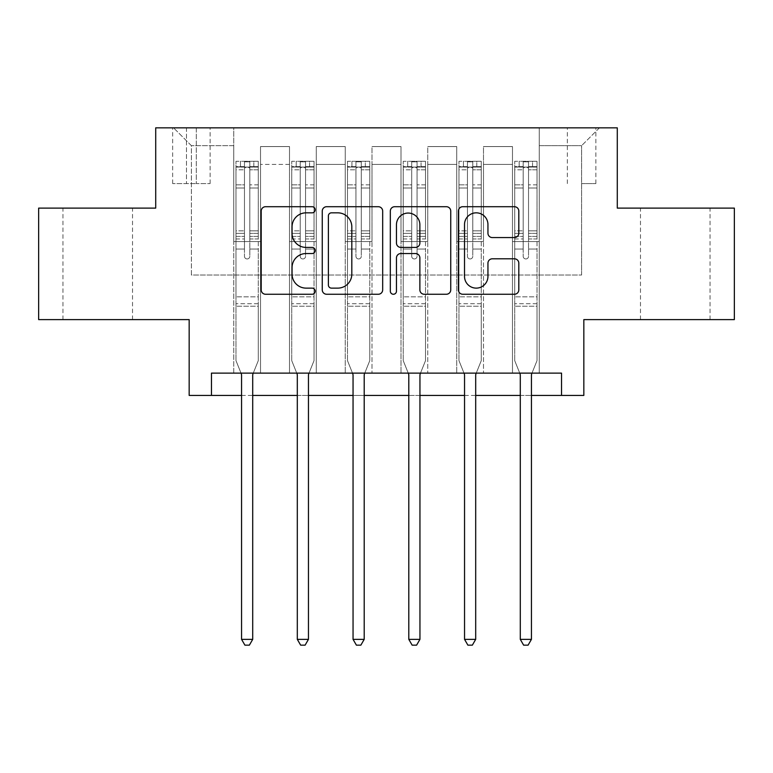 <?xml version="1.0" encoding="UTF-8"?>
<svg xmlns="http://www.w3.org/2000/svg" width="773" height="773" viewBox="0 0 773 773"><rect width="100%" height="100%" fill="white"/><g stroke="black" fill="none" stroke-linecap="round" stroke-linejoin="round"><path stroke-width="0.58" stroke-dasharray="3.87 2.9" d="M315.152 209.773A3.063 3.063 0 0 0 312.079 206.71L265.574 206.71A4.377 4.377 0 0 0 261.197 211.087L261.197 289.875A4.377 4.377 0 0 0 265.574 294.252L312.079 294.252A3.063 3.063 0 0 0 315.152 291.189A3.063 3.063 0 0 0 312.079 288.126L306.069 288.126A14.011 14.011 0 0 1 292.059 274.115L292.059 267.555A14.011 14.011 0 0 1 306.069 253.544L312.079 253.544A3.063 3.063 0 0 0 315.152 250.481A3.063 3.063 0 0 0 312.079 247.418L306.069 247.418A14.011 14.011 0 0 1 292.059 233.407L292.059 226.847A14.011 14.011 0 0 1 306.069 212.836L312.079 212.836A3.063 3.063 0 0 0 315.152 209.773M675.264 208.111L640.479 208.111L675.264 208.111M675.264 319.607L640.479 319.607L675.264 319.607M97.736 208.111L62.951 208.111L97.736 208.111M97.736 319.607L62.951 319.607L97.736 319.607M581.605 127.845L595.877 127.845L581.605 127.845M581.605 183.588L595.877 183.588L581.605 183.588M734.35 208.111L734.35 319.607L583.837 319.607L583.837 395.418L189.163 395.418L189.163 319.607L38.65 319.607L38.65 208.111L155.711 208.111L155.711 127.845L617.289 127.845L617.289 208.111L734.35 208.111M211.464 395.418L211.464 373.117L211.464 395.418L211.464 373.117L561.536 373.117L211.464 373.117L561.536 373.117L561.536 395.418M233.755 373.117L260.52 373.117L233.755 373.117L260.52 373.117L233.755 373.117L233.755 127.845L173.558 127.845L599.442 127.845L539.245 127.845L539.245 373.117L512.48 373.117L539.245 373.117L512.48 373.117L539.245 373.117L539.245 127.845L539.245 241.562L539.245 145.682L581.605 145.682L539.245 145.682L539.245 127.845L233.755 127.845L233.755 241.562L260.52 241.562L260.52 164.407L260.52 373.117L260.52 146.57L260.52 373.117L260.52 241.562L233.755 241.562L233.755 145.682L191.395 145.682L233.755 145.682L233.755 127.845L233.755 373.117M289.508 373.117L316.263 373.117L289.508 373.117L316.263 373.117L289.508 373.117L289.508 146.57L260.52 146.57L289.508 146.57L289.508 373.117L289.508 241.562L316.263 241.562L316.263 164.407L316.263 373.117L316.263 146.57L316.263 373.117L316.263 241.562L289.508 241.562L289.508 164.407L289.508 373.117M345.251 373.117L372.006 373.117L345.251 373.117L372.006 373.117L345.251 373.117L345.251 146.57L316.263 146.57L316.263 164.407L316.263 146.57L345.251 146.57L345.251 373.117L345.251 241.562L372.006 241.562L372.006 164.407L372.006 373.117L372.006 146.57L372.006 373.117L372.006 241.562L345.251 241.562L345.251 164.407L345.251 241.562L372.006 241.562L345.251 241.562L345.251 373.117M400.994 373.117L427.749 373.117L400.994 373.117L427.749 373.117L400.994 373.117L400.994 146.57L372.006 146.57L372.006 164.407L372.006 146.57L400.994 146.57L400.994 373.117L400.994 241.562L427.749 241.562L427.749 164.407L427.749 373.117L427.749 146.57L427.749 373.117L427.749 241.562L400.994 241.562L400.994 164.407L400.994 241.562L427.749 241.562L400.994 241.562L400.994 373.117M456.737 373.117L483.492 373.117L456.737 373.117L483.492 373.117L456.737 373.117L456.737 146.57L427.749 146.57L427.749 164.407L427.749 146.57L456.737 146.57L456.737 373.117L456.737 241.562L483.492 241.562L483.492 164.407L483.492 373.117L483.492 146.57L483.492 373.117L483.492 241.562L456.737 241.562L456.737 164.407L456.737 241.562L483.492 241.562L456.737 241.562L456.737 373.117M186.486 127.845L172.659 127.845L186.486 127.845L186.486 183.588L172.659 183.588L196.294 183.588L186.486 183.588L186.486 127.845M196.294 127.845L210.121 127.845L196.294 127.845L196.294 183.588L210.121 183.588L196.294 183.588L196.294 127.845M241.562 395.418L252.713 395.418M297.305 395.418L308.456 395.418M353.048 395.418L364.199 395.418M408.801 395.418L419.952 395.418M464.544 395.418L475.695 395.418M520.287 395.418L531.438 395.418M191.395 275.014L191.395 145.682L173.558 127.845L191.395 145.682L191.395 275.014L581.605 275.014L191.395 275.014M581.605 275.014L581.605 145.682L581.605 275.014M512.48 241.562L539.245 241.562L539.245 373.117L539.245 241.562L512.48 241.562L512.48 164.407L512.48 241.562L539.245 241.562L512.48 241.562L512.48 373.117L512.48 146.57L483.492 146.57L483.492 164.407L483.492 146.57L512.48 146.57L512.48 373.117L512.48 241.562M233.755 241.562L260.52 241.562L233.755 241.562M289.508 146.57L260.52 146.57L289.508 146.57L289.508 164.407L289.508 146.57M289.508 241.562L316.263 241.562L289.508 241.562M345.251 164.407L345.251 146.57L345.251 164.407L316.263 164.407L345.251 164.407M400.994 164.407L400.994 146.57L400.994 164.407L372.006 164.407L400.994 164.407M456.737 164.407L456.737 146.57L456.737 164.407L427.749 164.407L456.737 164.407M512.48 164.407L512.48 146.57L512.48 164.407L483.492 164.407L512.48 164.407M345.251 146.57L316.263 146.57L345.251 146.57M400.994 146.57L372.006 146.57L400.994 146.57M456.737 146.57L427.749 146.57L456.737 146.57M512.48 146.57L483.492 146.57L512.48 146.57M599.442 127.845L581.605 145.682L599.442 127.845M382.674 289.875L382.674 211.087A4.377 4.377 0 0 0 378.297 206.71L326.641 206.71A4.377 4.377 0 0 0 322.264 211.087L322.264 289.875A4.377 4.377 0 0 0 326.641 294.252L378.297 294.252A4.377 4.377 0 0 0 382.674 289.875M331.453 212.836A3.063 3.063 0 0 0 328.39 215.899L328.39 285.063A3.063 3.063 0 0 0 331.453 288.126L337.801 288.126A14.011 14.011 0 0 0 351.812 274.115L351.812 226.847A14.011 14.011 0 0 0 337.801 212.836L331.453 212.836M394.703 206.71L446.359 206.71A4.377 4.377 0 0 1 450.736 211.087L450.736 289.875A4.377 4.377 0 0 1 446.359 294.252L424.251 294.252A4.377 4.377 0 0 1 419.874 289.875L419.874 257.921A4.377 4.377 0 0 0 415.497 253.544L400.839 253.544A4.377 4.377 0 0 0 396.462 257.921L396.462 291.189A3.063 3.063 0 0 1 393.399 294.252A3.063 3.063 0 0 1 390.326 291.189L390.326 211.087A4.377 4.377 0 0 1 394.703 206.71M419.874 224.769A11.711 11.711 0 0 0 408.173 213.058A11.711 11.711 0 0 0 396.462 224.769L396.462 243.041A4.377 4.377 0 0 0 400.839 247.418L415.497 247.418A4.377 4.377 0 0 0 419.874 243.041L419.874 224.769M492.324 237.572L514.432 237.572A4.377 4.377 0 0 0 518.809 233.195L518.809 211.087A4.377 4.377 0 0 0 514.432 206.71L462.776 206.71A4.377 4.377 0 0 0 458.399 211.087L458.399 289.875A4.377 4.377 0 0 0 462.776 294.252L514.432 294.252A4.377 4.377 0 0 0 518.809 289.875L518.809 263.178A4.377 4.377 0 0 0 514.432 258.8L492.324 258.8A4.377 4.377 0 0 0 487.947 263.178L487.947 276.415A11.711 11.711 0 0 1 476.236 288.126A11.711 11.711 0 0 1 464.525 276.415L464.525 224.547A11.711 11.711 0 0 1 476.236 212.836A11.711 11.711 0 0 1 487.947 224.547L487.947 233.195A4.377 4.377 0 0 0 492.324 237.572M244.461 256.278A2.677 2.677 0 0 0 247.138 258.955A2.677 2.677 0 0 1 244.461 256.278L244.461 249.051L244.461 256.278A2.677 2.677 0 0 0 247.138 258.955A2.677 2.677 0 0 0 249.814 256.278A2.677 2.677 0 0 1 247.138 258.955A2.677 2.677 0 0 0 249.814 256.278L249.814 249.051L249.814 256.278A2.677 2.677 0 0 1 247.138 258.955A2.677 2.677 0 0 1 244.461 256.278L244.461 236.422L244.461 256.278M241.012 373.117L235.987 360.633L235.987 249.051L235.987 296.861L235.987 249.051L244.461 249.051L235.987 249.051L244.461 249.051L235.987 249.051L235.987 233.369L244.461 233.369L244.461 249.051L244.461 233.369L235.987 233.369L235.987 230.837L244.461 230.837L235.987 230.837L235.987 188.023L244.461 188.023L235.987 188.023L235.987 169.809L244.461 169.809L235.987 169.809L235.987 167.094L235.987 249.051L235.987 238.954L244.461 238.954L235.987 238.954L235.987 236.422L244.461 236.422L235.987 236.422L235.987 184.844L244.461 184.844L244.461 236.422L244.461 184.844L235.987 184.844L235.987 166.62L244.461 166.62L244.461 184.844L244.461 161.837L244.461 168.253L244.461 161.837L249.814 161.837L249.814 168.253C248.036 166.707 246.249 166.707 244.461 168.253L244.461 233.369L244.461 168.253C246.239 166.707 248.027 166.707 249.814 168.253L249.814 236.422L249.814 161.837L244.461 161.837L244.461 166.62L235.987 166.62L235.987 161.296L240.451 161.286L240.451 167.084L235.987 167.094L235.987 161.296L235.987 167.094L253.824 167.084L240.451 167.084L240.451 161.286L258.172 161.286L253.824 161.286L253.824 167.084L258.288 167.094L258.288 161.296L235.987 161.296L235.987 360.633L235.987 296.861L235.987 360.633L241.244 373.688A4.464 4.464 0 0 1 241.562 375.349L241.562 639.358L252.713 639.358L252.713 375.349A4.464 4.464 0 0 1 253.032 373.688L258.288 360.633L258.288 306.224L258.288 360.633L253.264 373.117M258.288 167.094L258.288 306.224L235.987 306.224L258.288 306.224L258.288 296.861L235.987 296.861L258.288 296.861L258.288 249.051L258.288 360.633L253.032 373.688L258.288 360.633L258.288 249.051L249.814 249.051L249.814 188.023L249.814 256.278L249.814 238.954L249.814 249.051L258.288 249.051L249.814 249.051L258.288 249.051L258.288 233.369L249.814 233.369L258.288 233.369L258.288 230.837L249.814 230.837L258.288 230.837L258.288 188.023L249.814 188.023L249.814 169.809L249.814 188.023L258.288 188.023L258.288 169.809L249.814 169.809L258.288 169.809L258.288 167.094L236.103 167.084L258.172 167.084L253.824 167.084L253.824 161.286L258.288 161.296L258.288 238.954L249.814 238.954L249.814 236.422L249.814 238.954L258.288 238.954L258.288 236.422L249.814 236.422L258.288 236.422L258.288 184.844L249.814 184.844L258.288 184.844L258.288 166.62L249.814 166.62L258.288 166.62L258.288 161.296L258.288 167.094M252.713 639.358L241.562 639.358L241.562 375.349L241.562 639.358L244.906 645.155L249.37 645.155L244.906 645.155L241.562 639.358L244.906 645.155L249.37 645.155L252.713 639.358L252.713 375.349A4.464 4.464 0 0 1 253.032 373.688A4.464 4.464 0 0 0 252.713 375.349L252.713 639.358L249.37 645.155L252.713 639.358L241.562 639.358M235.987 360.633L241.244 373.688A4.464 4.464 0 0 1 241.562 375.349A4.464 4.464 0 0 0 241.244 373.688L235.987 360.633M300.204 256.278A2.677 2.677 0 0 0 302.881 258.955A2.677 2.677 0 0 1 300.204 256.278L300.204 249.051L300.204 256.278A2.677 2.677 0 0 0 302.881 258.955A2.677 2.677 0 0 0 305.557 256.278A2.677 2.677 0 0 1 302.881 258.955A2.677 2.677 0 0 0 305.557 256.278L305.557 249.051L305.557 256.278A2.677 2.677 0 0 1 302.881 258.955A2.677 2.677 0 0 1 300.204 256.278L300.204 236.422L300.204 256.278M296.755 373.117L291.73 360.633L291.73 249.051L291.73 296.861L291.73 249.051L300.204 249.051L291.73 249.051L300.204 249.051L291.73 249.051L291.73 233.369L300.204 233.369L300.204 249.051L300.204 233.369L291.73 233.369L291.73 230.837L300.204 230.837L291.73 230.837L291.73 188.023L300.204 188.023L291.73 188.023L291.73 169.809L300.204 169.809L291.73 169.809L291.73 167.094L291.73 249.051L291.73 238.954L300.204 238.954L291.73 238.954L291.73 236.422L300.204 236.422L291.73 236.422L291.73 184.844L300.204 184.844L300.204 236.422L300.204 184.844L291.73 184.844L291.73 166.62L300.204 166.62L300.204 184.844L300.204 161.837L300.204 168.253L300.204 161.837L305.557 161.837L305.557 168.253C303.779 166.707 301.992 166.707 300.204 168.253L300.204 233.369L300.204 168.253C301.982 166.707 303.77 166.707 305.557 168.253L305.557 236.422L305.557 161.837L300.204 161.837L300.204 166.62L291.73 166.62L291.73 161.296L296.194 161.286L296.194 167.084L291.73 167.094L291.73 161.296L291.73 167.094L309.567 167.084L296.194 167.084L296.194 161.286L313.915 161.286L309.567 161.286L309.567 167.084L314.031 167.094L314.031 161.296L291.73 161.296L291.73 360.633L291.73 296.861L291.73 360.633L296.987 373.688A4.464 4.464 0 0 1 297.305 375.349L297.305 639.358L308.456 639.358L308.456 375.349A4.464 4.464 0 0 1 308.775 373.688L314.031 360.633L314.031 306.224L314.031 360.633L309.007 373.117M314.031 167.094L314.031 306.224L291.73 306.224L314.031 306.224L314.031 296.861L291.73 296.861L314.031 296.861L314.031 249.051L314.031 360.633L308.775 373.688L314.031 360.633L314.031 249.051L305.557 249.051L305.557 188.023L305.557 256.278L305.557 238.954L305.557 249.051L314.031 249.051L305.557 249.051L314.031 249.051L314.031 233.369L305.557 233.369L314.031 233.369L314.031 230.837L305.557 230.837L314.031 230.837L314.031 188.023L305.557 188.023L305.557 169.809L305.557 188.023L314.031 188.023L314.031 169.809L305.557 169.809L314.031 169.809L314.031 167.094L291.846 167.084L313.915 167.084L309.567 167.084L309.567 161.286L314.031 161.296L314.031 238.954L305.557 238.954L305.557 236.422L305.557 238.954L314.031 238.954L314.031 236.422L305.557 236.422L314.031 236.422L314.031 184.844L305.557 184.844L314.031 184.844L314.031 166.62L305.557 166.62L314.031 166.62L314.031 161.296L314.031 167.094M308.456 639.358L297.305 639.358L297.305 375.349L297.305 639.358L300.649 645.155L305.113 645.155L300.649 645.155L297.305 639.358L300.649 645.155L305.113 645.155L308.456 639.358L308.456 375.349A4.464 4.464 0 0 1 308.775 373.688A4.464 4.464 0 0 0 308.456 375.349L308.456 639.358L305.113 645.155L308.456 639.358L297.305 639.358M291.73 360.633L296.987 373.688A4.464 4.464 0 0 1 297.305 375.349A4.464 4.464 0 0 0 296.987 373.688L291.73 360.633M355.947 256.278A2.677 2.677 0 0 0 358.624 258.955A2.677 2.677 0 0 1 355.947 256.278L355.947 249.051L355.947 256.278A2.677 2.677 0 0 0 358.624 258.955A2.677 2.677 0 0 0 361.3 256.278A2.677 2.677 0 0 1 358.624 258.955A2.677 2.677 0 0 0 361.3 256.278L361.3 249.051L361.3 256.278A2.677 2.677 0 0 1 358.624 258.955A2.677 2.677 0 0 1 355.947 256.278L355.947 236.422L355.947 256.278M352.507 373.117L347.483 360.633L347.483 249.051L347.483 296.861L347.483 249.051L355.947 249.051L347.483 249.051L355.947 249.051L347.483 249.051L347.483 233.369L355.947 233.369L355.947 249.051L355.947 233.369L347.483 233.369L347.483 230.837L355.947 230.837L347.483 230.837L347.483 188.023L355.947 188.023L347.483 188.023L347.483 169.809L355.947 169.809L347.483 169.809L347.483 167.094L347.483 249.051L347.483 238.954L355.947 238.954L347.483 238.954L347.483 236.422L355.947 236.422L347.483 236.422L347.483 184.844L355.947 184.844L355.947 236.422L355.947 184.844L347.483 184.844L347.483 166.62L355.947 166.62L355.947 184.844L355.947 161.837L355.947 168.253L355.947 161.837L361.3 161.837L361.3 168.253C359.522 166.707 357.744 166.707 355.947 168.253L355.947 233.369L355.947 168.253C357.735 166.707 359.513 166.707 361.3 168.253L361.3 236.422L361.3 161.837L355.947 161.837L355.947 166.62L347.483 166.62L347.483 161.296L351.937 161.286L351.937 167.084L347.483 167.094L347.483 161.296L347.483 167.094L365.32 167.084L351.937 167.084L351.937 161.286L369.668 161.286L365.32 161.286L365.32 167.084L369.774 167.094L369.774 161.296L347.483 161.296L347.483 360.633L347.483 296.861L347.483 360.633L352.73 373.688A4.464 4.464 0 0 1 353.048 375.349L353.048 639.358L364.199 639.358L364.199 375.349A4.464 4.464 0 0 1 364.527 373.688L369.774 360.633L369.774 306.224L369.774 360.633L364.75 373.117M369.774 167.094L369.774 306.224L347.483 306.224L369.774 306.224L369.774 296.861L347.483 296.861L369.774 296.861L369.774 249.051L369.774 360.633L364.527 373.688L369.774 360.633L369.774 249.051L361.3 249.051L361.3 188.023L361.3 256.278L361.3 238.954L361.3 249.051L369.774 249.051L361.3 249.051L369.774 249.051L369.774 233.369L361.3 233.369L369.774 233.369L369.774 230.837L361.3 230.837L369.774 230.837L369.774 188.023L361.3 188.023L361.3 169.809L361.3 188.023L369.774 188.023L369.774 169.809L361.3 169.809L369.774 169.809L369.774 167.094L347.589 167.084L369.668 167.084L365.32 167.084L365.32 161.286L369.774 161.296L369.774 238.954L361.3 238.954L361.3 236.422L361.3 238.954L369.774 238.954L369.774 236.422L361.3 236.422L369.774 236.422L369.774 184.844L361.3 184.844L369.774 184.844L369.774 166.62L361.3 166.62L369.774 166.62L369.774 161.296L369.774 167.094M364.199 639.358L353.048 639.358L353.048 375.349L353.048 639.358L356.401 645.155L360.856 645.155L356.401 645.155L353.048 639.358L356.401 645.155L360.856 645.155L364.199 639.358L364.199 375.349A4.464 4.464 0 0 1 364.527 373.688A4.464 4.464 0 0 0 364.199 375.349L364.199 639.358L360.856 645.155L364.199 639.358L353.048 639.358M347.483 360.633L352.73 373.688A4.464 4.464 0 0 1 353.048 375.349A4.464 4.464 0 0 0 352.73 373.688L347.483 360.633M411.7 256.278A2.677 2.677 0 0 0 414.376 258.955A2.677 2.677 0 0 1 411.7 256.278L411.7 249.051L411.7 256.278A2.677 2.677 0 0 0 414.376 258.955A2.677 2.677 0 0 0 417.053 256.278A2.677 2.677 0 0 1 414.376 258.955A2.677 2.677 0 0 0 417.053 256.278L417.053 249.051L417.053 256.278A2.677 2.677 0 0 1 414.376 258.955A2.677 2.677 0 0 1 411.7 256.278L411.7 236.422L411.7 256.278M408.25 373.117L403.226 360.633L403.226 249.051L403.226 296.861L403.226 249.051L411.7 249.051L403.226 249.051L411.7 249.051L403.226 249.051L403.226 233.369L411.7 233.369L411.7 249.051L411.7 233.369L403.226 233.369L403.226 230.837L411.7 230.837L403.226 230.837L403.226 188.023L411.7 188.023L403.226 188.023L403.226 169.809L411.7 169.809L403.226 169.809L403.226 167.094L403.226 249.051L403.226 238.954L411.7 238.954L403.226 238.954L403.226 236.422L411.7 236.422L403.226 236.422L403.226 184.844L411.7 184.844L411.7 236.422L411.7 184.844L403.226 184.844L403.226 166.62L411.7 166.62L411.7 184.844L411.7 161.837L411.7 168.253L411.7 161.837L417.053 161.837L417.053 168.253C415.265 166.707 413.487 166.707 411.7 168.253L411.7 233.369L411.7 168.253C413.478 166.707 415.256 166.707 417.053 168.253L417.053 236.422L417.053 161.837L411.7 161.837L411.7 166.62L403.226 166.62L403.226 161.296L407.68 161.286L407.68 167.084L403.226 167.094L403.226 161.296L403.226 167.094L421.063 167.084L407.68 167.084L407.68 161.286L425.411 161.286L421.063 161.286L421.063 167.084L425.517 167.094L425.517 161.296L403.226 161.296L403.226 360.633L403.226 296.861L403.226 360.633L408.473 373.688A4.464 4.464 0 0 1 408.801 375.349L408.801 639.358L419.952 639.358L419.952 375.349A4.464 4.464 0 0 1 420.27 373.688L425.517 360.633L425.517 306.224L425.517 360.633L420.493 373.117M425.517 167.094L425.517 306.224L403.226 306.224L425.517 306.224L425.517 296.861L403.226 296.861L425.517 296.861L425.517 249.051L425.517 360.633L420.27 373.688L425.517 360.633L425.517 249.051L417.053 249.051L417.053 188.023L417.053 256.278L417.053 238.954L417.053 249.051L425.517 249.051L417.053 249.051L425.517 249.051L425.517 233.369L417.053 233.369L425.517 233.369L425.517 230.837L417.053 230.837L425.517 230.837L425.517 188.023L417.053 188.023L417.053 169.809L417.053 188.023L425.517 188.023L425.517 169.809L417.053 169.809L425.517 169.809L425.517 167.094L403.332 167.084L425.411 167.084L421.063 167.084L421.063 161.286L425.517 161.296L425.517 238.954L417.053 238.954L417.053 236.422L417.053 238.954L425.517 238.954L425.517 236.422L417.053 236.422L425.517 236.422L425.517 184.844L417.053 184.844L425.517 184.844L425.517 166.62L417.053 166.62L425.517 166.62L425.517 161.296L425.517 167.094M419.952 639.358L408.801 639.358L408.801 375.349L408.801 639.358L412.144 645.155L416.599 645.155L412.144 645.155L408.801 639.358L412.144 645.155L416.599 645.155L419.952 639.358L419.952 375.349A4.464 4.464 0 0 1 420.27 373.688A4.464 4.464 0 0 0 419.952 375.349L419.952 639.358L416.599 645.155L419.952 639.358L408.801 639.358M403.226 360.633L408.473 373.688A4.464 4.464 0 0 1 408.801 375.349A4.464 4.464 0 0 0 408.473 373.688L403.226 360.633M467.443 256.278A2.677 2.677 0 0 0 470.119 258.955A2.677 2.677 0 0 1 467.443 256.278L467.443 249.051L467.443 256.278A2.677 2.677 0 0 0 470.119 258.955A2.677 2.677 0 0 0 472.796 256.278A2.677 2.677 0 0 1 470.119 258.955A2.677 2.677 0 0 0 472.796 256.278L472.796 249.051L472.796 256.278A2.677 2.677 0 0 1 470.119 258.955A2.677 2.677 0 0 1 467.443 256.278L467.443 236.422L467.443 256.278M463.993 373.117L458.969 360.633L458.969 249.051L458.969 296.861L458.969 249.051L467.443 249.051L458.969 249.051L467.443 249.051L458.969 249.051L458.969 233.369L467.443 233.369L467.443 249.051L467.443 233.369L458.969 233.369L458.969 230.837L467.443 230.837L458.969 230.837L458.969 188.023L467.443 188.023L458.969 188.023L458.969 169.809L467.443 169.809L458.969 169.809L458.969 167.094L458.969 249.051L458.969 238.954L467.443 238.954L458.969 238.954L458.969 236.422L467.443 236.422L458.969 236.422L458.969 184.844L467.443 184.844L467.443 236.422L467.443 184.844L458.969 184.844L458.969 166.62L467.443 166.62L467.443 184.844L467.443 161.837L467.443 168.253L467.443 161.837L472.796 161.837L472.796 168.253C471.018 166.707 469.23 166.707 467.443 168.253L467.443 233.369L467.443 168.253C469.221 166.707 471.008 166.707 472.796 168.253L472.796 236.422L472.796 161.837L467.443 161.837L467.443 166.62L458.969 166.62L458.969 161.296L463.433 161.286L463.433 167.084L458.969 167.094L458.969 161.296L458.969 167.094L476.806 167.084L463.433 167.084L463.433 161.286L481.154 161.286L476.806 161.286L476.806 167.084L481.27 167.094L481.27 161.296L458.969 161.296L458.969 360.633L458.969 296.861L458.969 360.633L464.225 373.688A4.464 4.464 0 0 1 464.544 375.349L464.544 639.358L475.695 639.358L475.695 375.349A4.464 4.464 0 0 1 476.013 373.688L481.27 360.633L481.27 306.224L481.27 360.633L476.245 373.117M481.27 167.094L481.27 306.224L458.969 306.224L481.27 306.224L481.27 296.861L458.969 296.861L481.27 296.861L481.27 249.051L481.27 360.633L476.013 373.688L481.27 360.633L481.27 249.051L472.796 249.051L472.796 188.023L472.796 256.278L472.796 238.954L472.796 249.051L481.27 249.051L472.796 249.051L481.27 249.051L481.27 233.369L472.796 233.369L481.27 233.369L481.27 230.837L472.796 230.837L481.27 230.837L481.27 188.023L472.796 188.023L472.796 169.809L472.796 188.023L481.27 188.023L481.27 169.809L472.796 169.809L481.27 169.809L481.27 167.094L459.085 167.084L481.154 167.084L476.806 167.084L476.806 161.286L481.27 161.296L481.27 238.954L472.796 238.954L472.796 236.422L472.796 238.954L481.27 238.954L481.27 236.422L472.796 236.422L481.27 236.422L481.27 184.844L472.796 184.844L481.27 184.844L481.27 166.62L472.796 166.62L481.27 166.62L481.27 161.296L481.27 167.094M475.695 639.358L464.544 639.358L464.544 375.349L464.544 639.358L467.887 645.155L472.351 645.155L467.887 645.155L464.544 639.358L467.887 645.155L472.351 645.155L475.695 639.358L475.695 375.349A4.464 4.464 0 0 1 476.013 373.688A4.464 4.464 0 0 0 475.695 375.349L475.695 639.358L472.351 645.155L475.695 639.358L464.544 639.358M458.969 360.633L464.225 373.688A4.464 4.464 0 0 1 464.544 375.349A4.464 4.464 0 0 0 464.225 373.688L458.969 360.633M523.186 256.278A2.677 2.677 0 0 0 525.862 258.955A2.677 2.677 0 0 1 523.186 256.278L523.186 249.051L523.186 256.278A2.677 2.677 0 0 0 525.862 258.955A2.677 2.677 0 0 0 528.539 256.278A2.677 2.677 0 0 1 525.862 258.955A2.677 2.677 0 0 0 528.539 256.278L528.539 249.051L528.539 256.278A2.677 2.677 0 0 1 525.862 258.955A2.677 2.677 0 0 1 523.186 256.278L523.186 236.422L523.186 256.278M519.736 373.117L514.712 360.633L514.712 249.051L514.712 296.861L514.712 249.051L523.186 249.051L514.712 249.051L523.186 249.051L514.712 249.051L514.712 233.369L523.186 233.369L523.186 249.051L523.186 233.369L514.712 233.369L514.712 230.837L523.186 230.837L514.712 230.837L514.712 188.023L523.186 188.023L514.712 188.023L514.712 169.809L523.186 169.809L514.712 169.809L514.712 167.094L514.712 249.051L514.712 238.954L523.186 238.954L514.712 238.954L514.712 236.422L523.186 236.422L514.712 236.422L514.712 184.844L523.186 184.844L523.186 236.422L523.186 184.844L514.712 184.844L514.712 166.62L523.186 166.62L523.186 184.844L523.186 161.837L523.186 168.253L523.186 161.837L528.539 161.837L528.539 168.253C526.761 166.707 524.973 166.707 523.186 168.253L523.186 233.369L523.186 168.253C524.964 166.707 526.751 166.707 528.539 168.253L528.539 236.422L528.539 161.837L523.186 161.837L523.186 166.62L514.712 166.62L514.712 161.296L519.176 161.286L519.176 167.084L514.712 167.094L514.712 161.296L514.712 167.094L532.549 167.084L519.176 167.084L519.176 161.286L536.897 161.286L532.549 161.286L532.549 167.084L537.013 167.094L537.013 161.296L514.712 161.296L514.712 360.633L514.712 296.861L514.712 360.633L519.968 373.688A4.464 4.464 0 0 1 520.287 375.349L520.287 639.358L531.438 639.358L531.438 375.349A4.464 4.464 0 0 1 531.756 373.688L537.013 360.633L537.013 306.224L537.013 360.633L531.988 373.117M537.013 167.094L537.013 306.224L514.712 306.224L537.013 306.224L537.013 296.861L514.712 296.861L537.013 296.861L537.013 249.051L537.013 360.633L531.756 373.688L537.013 360.633L537.013 249.051L528.539 249.051L528.539 188.023L528.539 256.278L528.539 238.954L528.539 249.051L537.013 249.051L528.539 249.051L537.013 249.051L537.013 233.369L528.539 233.369L537.013 233.369L537.013 230.837L528.539 230.837L537.013 230.837L537.013 188.023L528.539 188.023L528.539 169.809L528.539 188.023L537.013 188.023L537.013 169.809L528.539 169.809L537.013 169.809L537.013 167.094L514.828 167.084L536.897 167.084L532.549 167.084L532.549 161.286L537.013 161.296L537.013 238.954L528.539 238.954L528.539 236.422L528.539 238.954L537.013 238.954L537.013 236.422L528.539 236.422L537.013 236.422L537.013 184.844L528.539 184.844L537.013 184.844L537.013 166.62L528.539 166.62L537.013 166.62L537.013 161.296L537.013 167.094M531.438 639.358L520.287 639.358L520.287 375.349L520.287 639.358L523.63 645.155L528.094 645.155L523.63 645.155L520.287 639.358L523.63 645.155L528.094 645.155L531.438 639.358L531.438 375.349A4.464 4.464 0 0 1 531.756 373.688A4.464 4.464 0 0 0 531.438 375.349L531.438 639.358L528.094 645.155L531.438 639.358L520.287 639.358M514.712 360.633L519.968 373.688A4.464 4.464 0 0 1 520.287 375.349A4.464 4.464 0 0 0 519.968 373.688L514.712 360.633M289.508 164.407L260.52 164.407L289.508 164.407M258.288 303.712L235.987 303.712L258.288 303.712M314.031 303.712L291.73 303.712L314.031 303.712M369.774 303.712L347.483 303.712L369.774 303.712M425.517 303.712L403.226 303.712L425.517 303.712M481.27 303.712L458.969 303.712L481.27 303.712M537.013 303.712L514.712 303.712L537.013 303.712M640.479 319.607L640.479 208.111M62.951 319.607L62.951 208.111M567.334 183.588L567.334 127.845M172.659 183.588L172.659 127.845M210.121 183.588L210.121 127.845M595.877 183.588L595.877 127.845M132.521 319.607L132.521 208.111M710.049 319.607L710.049 208.111"/><path stroke-width="1.16" d="M315.152 209.773A3.063 3.063 0 0 0 312.079 206.71L265.574 206.71A4.377 4.377 0 0 0 261.197 211.087L261.197 289.875A4.377 4.377 0 0 0 265.574 294.252L312.079 294.252A3.063 3.063 0 0 0 315.152 291.189A3.063 3.063 0 0 0 312.079 288.126L306.069 288.126A14.011 14.011 0 0 1 292.059 274.115L292.059 267.555A14.011 14.011 0 0 1 306.069 253.544L312.079 253.544A3.063 3.063 0 0 0 315.152 250.481A3.063 3.063 0 0 0 312.079 247.418L306.069 247.418A14.011 14.011 0 0 1 292.059 233.407L292.059 226.847A14.011 14.011 0 0 1 306.069 212.836L312.079 212.836A3.063 3.063 0 0 0 315.152 209.773M514.432 237.572A4.377 4.377 0 0 0 518.809 233.195L518.809 211.087A4.377 4.377 0 0 0 514.432 206.71L462.776 206.71A4.377 4.377 0 0 0 458.399 211.087L458.399 289.875A4.377 4.377 0 0 0 462.776 294.252L514.432 294.252A4.377 4.377 0 0 0 518.809 289.875L518.809 263.178A4.377 4.377 0 0 0 514.432 258.8L492.324 258.8A4.377 4.377 0 0 0 487.947 263.178L487.947 276.415A11.711 11.711 0 0 1 476.236 288.126A11.711 11.711 0 0 1 464.525 276.415L464.525 224.547A11.711 11.711 0 0 1 476.236 212.836A11.711 11.711 0 0 1 487.947 224.547L487.947 233.195A4.377 4.377 0 0 0 492.324 237.572L514.432 237.572M211.464 395.418L211.464 373.117L561.536 373.117L561.536 395.418L583.837 395.418L583.837 319.607L734.35 319.607L734.35 208.111L617.289 208.111L617.289 127.845L155.711 127.845L155.711 208.111L38.65 208.111L38.65 319.607L189.163 319.607L189.163 395.418L241.562 395.418M382.674 211.087A4.377 4.377 0 0 0 378.297 206.71L326.641 206.71A4.377 4.377 0 0 0 322.264 211.087L322.264 289.875A4.377 4.377 0 0 0 326.641 294.252L378.297 294.252A4.377 4.377 0 0 0 382.674 289.875L382.674 211.087M394.703 206.71L446.359 206.71A4.377 4.377 0 0 1 450.736 211.087L450.736 289.875A4.377 4.377 0 0 1 446.359 294.252L424.251 294.252A4.377 4.377 0 0 1 419.874 289.875L419.874 257.921A4.377 4.377 0 0 0 415.497 253.544L400.839 253.544A4.377 4.377 0 0 0 396.462 257.921L396.462 291.189A3.063 3.063 0 0 1 393.399 294.252A3.063 3.063 0 0 1 390.326 291.189L390.326 211.087A4.377 4.377 0 0 1 394.703 206.71M252.713 395.418L297.305 395.418M308.456 395.418L353.048 395.418M364.199 395.418L408.801 395.418M419.952 395.418L464.544 395.418M475.695 395.418L520.287 395.418M531.438 395.418L561.536 395.418M331.453 212.836A3.063 3.063 0 0 0 328.39 215.899L328.39 285.063A3.063 3.063 0 0 0 331.453 288.126L337.801 288.126A14.011 14.011 0 0 0 351.812 274.115L351.812 226.847A14.011 14.011 0 0 0 337.801 212.836L331.453 212.836M419.874 224.769A11.711 11.711 0 0 0 408.173 213.058A11.711 11.711 0 0 0 396.462 224.769L396.462 243.041A4.377 4.377 0 0 0 400.839 247.418L415.497 247.418A4.377 4.377 0 0 0 419.874 243.041L419.874 224.769M253.264 373.117L253.032 373.688A4.464 4.464 0 0 0 252.713 375.349L252.713 639.358L241.562 639.358L241.562 375.349A4.464 4.464 0 0 0 241.244 373.688L241.012 373.117M252.713 639.358L249.37 645.155L244.906 645.155L241.562 639.358M309.007 373.117L308.775 373.688A4.464 4.464 0 0 0 308.456 375.349L308.456 639.358L297.305 639.358L297.305 375.349A4.464 4.464 0 0 0 296.987 373.688L296.755 373.117M308.456 639.358L305.113 645.155L300.649 645.155L297.305 639.358M364.75 373.117L364.527 373.688A4.464 4.464 0 0 0 364.199 375.349L364.199 639.358L353.048 639.358L353.048 375.349A4.464 4.464 0 0 0 352.73 373.688L352.507 373.117M364.199 639.358L360.856 645.155L356.401 645.155L353.048 639.358M420.493 373.117L420.27 373.688A4.464 4.464 0 0 0 419.952 375.349L419.952 639.358L408.801 639.358L408.801 375.349A4.464 4.464 0 0 0 408.473 373.688L408.25 373.117M419.952 639.358L416.599 645.155L412.144 645.155L408.801 639.358M476.245 373.117L476.013 373.688A4.464 4.464 0 0 0 475.695 375.349L475.695 639.358L464.544 639.358L464.544 375.349A4.464 4.464 0 0 0 464.225 373.688L463.993 373.117M475.695 639.358L472.351 645.155L467.887 645.155L464.544 639.358M531.988 373.117L531.756 373.688A4.464 4.464 0 0 0 531.438 375.349L531.438 639.358L520.287 639.358L520.287 375.349A4.464 4.464 0 0 0 519.968 373.688L519.736 373.117M531.438 639.358L528.094 645.155L523.63 645.155L520.287 639.358"/></g></svg>
